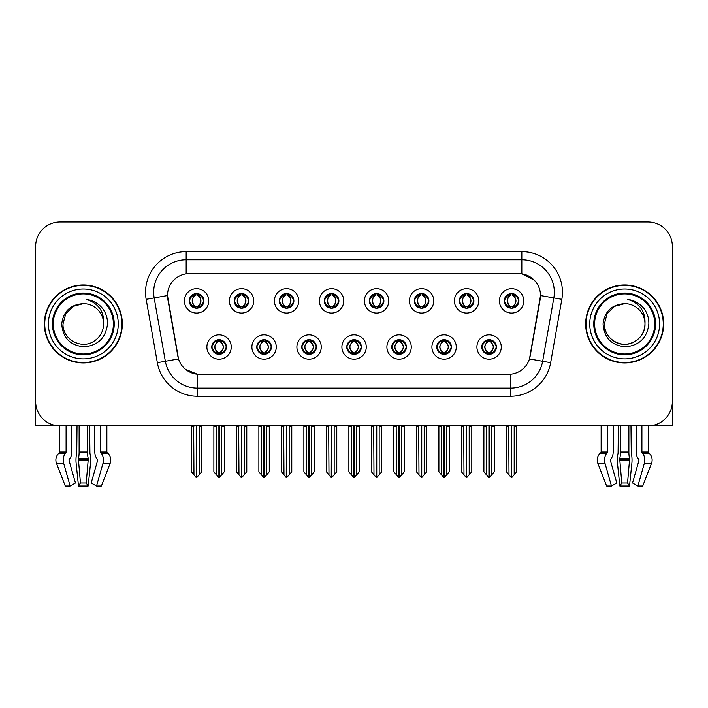 <?xml version="1.0" encoding="UTF-8"?>
<svg xmlns="http://www.w3.org/2000/svg" width="708" height="708" viewBox="0 0 708 708"><rect width="100%" height="100%" fill="white"/><g stroke="black" fill="none" stroke-linecap="round" stroke-linejoin="round"><path stroke-width="1.06" d="M189.257 300.873A7.31 7.31 0 0 0 196.567 308.184A7.31 7.31 0 0 0 203.877 300.873A7.31 7.31 0 0 0 196.567 293.563A7.31 7.31 0 0 0 189.257 300.873L189.328 300.873C190.841 304.953 192.735 306.927 195.019 306.776L194.523 307.892M184.381 300.873A12.186 12.186 0 0 0 196.567 313.06A12.186 12.186 0 0 0 208.754 300.873A12.186 12.186 0 0 0 196.567 288.687A12.186 12.186 0 0 0 184.381 300.873M301.767 347.017A7.31 7.31 0 0 0 309.077 354.327A7.31 7.31 0 0 0 316.387 347.017A7.31 7.31 0 0 0 309.077 339.698A7.31 7.31 0 0 0 301.767 347.017L301.838 347.017C303.219 350.947 305.121 352.92 307.529 352.92L308.396 352.92C303.564 348.982 303.564 345.044 308.396 341.106L307.529 341.106C305.166 341.061 303.263 343.026 301.838 347.017M296.891 347.017A12.186 12.186 0 0 0 309.077 359.195A12.186 12.186 0 0 0 321.264 347.017A12.186 12.186 0 0 0 309.077 334.831A12.186 12.186 0 0 0 296.891 347.017M256.765 347.017A7.31 7.31 0 0 0 264.075 354.327A7.31 7.31 0 0 0 271.385 347.017A7.31 7.31 0 0 0 264.075 339.698A7.31 7.31 0 0 0 256.765 347.017L256.827 347.017C258.216 350.947 260.119 352.92 262.526 352.92L263.394 352.92C258.562 348.982 258.562 345.044 263.394 341.106L262.526 341.106C260.155 341.061 258.261 343.026 256.827 347.017M251.889 347.017A12.186 12.186 0 0 0 264.075 359.195A12.186 12.186 0 0 0 276.262 347.017A12.186 12.186 0 0 0 264.075 334.831A12.186 12.186 0 0 0 251.889 347.017M436.774 347.017A7.31 7.31 0 0 0 444.093 354.327A7.31 7.31 0 0 0 451.403 347.017A7.31 7.31 0 0 0 444.093 339.698A7.31 7.31 0 0 0 436.774 347.017L436.845 347.017C438.234 350.947 440.128 352.92 442.544 352.92L443.412 352.92C438.571 348.982 438.571 345.044 443.412 341.106L442.544 341.106C440.172 341.061 438.27 343.026 436.845 347.017M431.907 347.017A12.186 12.186 0 0 0 444.093 359.195A12.186 12.186 0 0 0 456.271 347.017A12.186 12.186 0 0 0 444.093 334.831A12.186 12.186 0 0 0 431.907 347.017M369.275 300.873A7.31 7.31 0 0 0 376.585 308.184A7.31 7.31 0 0 0 383.895 300.873A7.31 7.31 0 0 0 376.585 293.563A7.31 7.31 0 0 0 369.275 300.873L369.337 300.873C370.85 304.953 372.753 306.927 375.036 306.776L374.541 307.892M364.399 300.873A12.186 12.186 0 0 0 376.585 313.06A12.186 12.186 0 0 0 388.772 300.873A12.186 12.186 0 0 0 376.585 288.687A12.186 12.186 0 0 0 364.399 300.873M459.28 300.873A7.31 7.31 0 0 0 466.59 308.184A7.31 7.31 0 0 0 473.9 300.873A7.31 7.31 0 0 0 466.59 293.563A7.31 7.31 0 0 0 459.28 300.873L459.35 300.873C460.864 304.953 462.758 306.927 465.041 306.776L464.545 307.892M454.403 300.873A12.186 12.186 0 0 0 466.59 313.06A12.186 12.186 0 0 0 478.776 300.873A12.186 12.186 0 0 0 466.59 288.687A12.186 12.186 0 0 0 454.403 300.873M211.763 347.017A7.31 7.31 0 0 0 219.073 354.327A7.31 7.31 0 0 0 226.383 347.017A7.31 7.31 0 0 0 219.073 339.698A7.31 7.31 0 0 0 211.763 347.017L211.825 347.017C213.214 350.947 215.108 352.92 217.524 352.92L218.391 352.92C213.55 348.982 213.55 345.044 218.391 341.106L217.524 341.106C215.152 341.061 213.258 343.026 211.825 347.017M206.886 347.017A12.186 12.186 0 0 0 219.073 359.195A12.186 12.186 0 0 0 231.259 347.017A12.186 12.186 0 0 0 219.073 334.831A12.186 12.186 0 0 0 206.886 347.017M324.264 300.873A7.31 7.31 0 0 0 331.583 308.184A7.31 7.31 0 0 0 338.893 300.873A7.31 7.31 0 0 0 331.583 293.563A7.31 7.31 0 0 0 324.264 300.873L324.335 300.873C325.848 304.953 327.751 306.927 330.034 306.776L329.539 307.892M319.397 300.873A12.186 12.186 0 0 0 331.583 313.06A12.186 12.186 0 0 0 343.761 300.873A12.186 12.186 0 0 0 331.583 288.687A12.186 12.186 0 0 0 319.397 300.873M234.26 300.873A7.31 7.31 0 0 0 241.57 308.184A7.31 7.31 0 0 0 248.88 300.873A7.31 7.31 0 0 0 241.57 293.563A7.31 7.31 0 0 0 234.26 300.873L234.33 300.873C235.844 304.953 237.738 306.927 240.021 306.776L239.525 307.892M229.383 300.873A12.186 12.186 0 0 0 241.57 313.06A12.186 12.186 0 0 0 253.756 300.873A12.186 12.186 0 0 0 241.57 288.687A12.186 12.186 0 0 0 229.383 300.873M279.262 300.873A7.31 7.31 0 0 0 286.572 308.184A7.31 7.31 0 0 0 293.891 300.873A7.31 7.31 0 0 0 286.572 293.563A7.31 7.31 0 0 0 279.262 300.873L279.333 300.873C280.846 304.953 282.749 306.927 285.032 306.776L284.527 307.892M274.394 300.873A12.186 12.186 0 0 0 286.572 313.06A12.186 12.186 0 0 0 298.758 300.873A12.186 12.186 0 0 0 286.572 288.687A12.186 12.186 0 0 0 274.394 300.873M391.772 347.017A7.31 7.31 0 0 0 399.082 354.327A7.31 7.31 0 0 0 406.392 347.017A7.31 7.31 0 0 0 399.082 339.698A7.31 7.31 0 0 0 391.772 347.017L391.843 347.017C393.223 350.947 395.126 352.92 397.542 352.92L398.409 352.92C393.568 348.982 393.568 345.044 398.409 341.106L397.542 341.106C395.17 341.061 393.267 343.026 391.843 347.017M386.895 347.017A12.186 12.186 0 0 0 399.082 359.195A12.186 12.186 0 0 0 411.268 347.017A12.186 12.186 0 0 0 399.082 334.831A12.186 12.186 0 0 0 386.895 347.017M346.77 347.017A7.31 7.31 0 0 0 354.08 354.327A7.31 7.31 0 0 0 361.39 347.017A7.31 7.31 0 0 0 354.08 339.698A7.31 7.31 0 0 0 346.77 347.017L346.84 347.017C348.221 350.947 350.124 352.92 352.54 352.92L353.398 352.92C348.566 348.982 348.566 345.044 353.398 341.106L352.54 341.106C350.168 341.061 348.265 343.026 346.84 347.017M341.893 347.017A12.186 12.186 0 0 0 354.08 359.195A12.186 12.186 0 0 0 366.266 347.017A12.186 12.186 0 0 0 354.08 334.831A12.186 12.186 0 0 0 341.893 347.017M504.282 300.873A7.31 7.31 0 0 0 511.592 308.184A7.31 7.31 0 0 0 518.902 300.873A7.31 7.31 0 0 0 511.592 293.563A7.31 7.31 0 0 0 504.282 300.873L504.353 300.873C505.866 304.953 507.76 306.927 510.043 306.776L509.548 307.892M499.405 300.873A12.186 12.186 0 0 0 511.592 313.06A12.186 12.186 0 0 0 523.778 300.873A12.186 12.186 0 0 0 511.592 288.687A12.186 12.186 0 0 0 499.405 300.873M414.277 300.873A7.31 7.31 0 0 0 421.587 308.184A7.31 7.31 0 0 0 428.898 300.873A7.31 7.31 0 0 0 421.587 293.563A7.31 7.31 0 0 0 414.277 300.873L414.348 300.873C415.861 304.953 417.755 306.927 420.039 306.776L419.543 307.892M409.401 300.873A12.186 12.186 0 0 0 421.587 313.06A12.186 12.186 0 0 0 433.774 300.873A12.186 12.186 0 0 0 421.587 288.687A12.186 12.186 0 0 0 409.401 300.873M481.785 347.017A7.31 7.31 0 0 0 489.095 354.327A7.31 7.31 0 0 0 496.405 347.017A7.31 7.31 0 0 0 489.095 339.698A7.31 7.31 0 0 0 481.785 347.017L481.847 347.017C483.237 350.947 485.13 352.92 487.546 352.92L488.414 352.92C483.573 348.982 483.573 345.044 488.414 341.106L487.546 341.106C485.175 341.061 483.281 343.026 481.847 347.017M476.909 347.017A12.186 12.186 0 0 0 489.095 359.195A12.186 12.186 0 0 0 501.282 347.017A12.186 12.186 0 0 0 489.095 334.831A12.186 12.186 0 0 0 476.909 347.017M167.486 295.51A21.93 21.93 0 0 0 167.823 299.316L177.85 356.186A21.93 21.93 0 0 0 199.444 374.311L508.556 374.311A21.93 21.93 0 0 0 530.15 356.186L540.177 299.316A21.93 21.93 0 0 0 518.583 273.58L189.417 273.58A21.93 21.93 0 0 0 167.486 295.51L167.725 292.262M650.67 425.747L672.352 425.889L672.352 246.366A24.373 24.373 0 0 0 647.988 221.993L60.012 221.993A24.373 24.373 0 0 0 35.648 246.366L35.648 425.889L59.791 425.889L59.791 452.014L66.092 452.014A0.814 0.575 -90 0 1 65.906 452.624L65.322 453.359A8.938 6.319 90 0 0 63.676 463.342L70.119 486.007L75.446 482.98L69.012 460.315A0.814 0.575 -90 0 1 69.163 459.404L69.738 458.669A8.938 6.319 90 0 0 71.835 452.014L71.835 425.889L77.022 425.889L76.738 453.359A8.938 2.31 -90 0 0 76.137 463.342L78.491 486.007L80.447 482.98L78.358 458.669A8.938 2.31 -90 0 0 79.119 452.014L79.119 425.889M87.535 425.889L87.535 452.014A8.938 2.31 90 0 0 88.305 458.669L86.217 482.98L88.164 486.007L90.518 463.342A8.938 2.31 90 0 0 89.916 453.359L89.633 425.889L94.819 425.889L94.819 452.014A8.938 6.319 -90 0 0 96.916 458.669L97.5 459.404A0.814 0.575 90 0 1 97.651 460.315L91.208 482.98L96.536 486.007L101.377 486.007L110.165 463.342A8.938 8.629 90 0 0 107.926 453.359L107.129 452.624A0.814 0.788 -90 0 1 106.864 452.014L106.864 425.889L109.324 425.889M598.676 425.889L601.136 425.889L601.136 452.014L607.437 452.014A0.814 0.575 -90 0 1 607.252 452.624L606.668 453.359A8.938 6.319 90 0 0 605.021 463.342L611.464 486.007L616.792 482.98L610.349 460.315A0.814 0.575 -90 0 1 610.5 459.404L611.084 458.669A8.938 6.319 90 0 0 613.181 452.014L613.181 425.889L618.367 425.889L618.084 453.359A8.938 2.31 -90 0 0 617.482 463.342L619.836 486.007L621.783 482.98L619.695 458.669A8.938 2.31 -90 0 0 620.465 452.014L620.465 425.889M628.881 425.889L628.881 452.014A8.938 2.31 90 0 0 629.642 458.669L627.553 482.98L629.509 486.007L631.863 463.342A8.938 2.31 90 0 0 631.262 453.359L630.978 425.889L636.165 425.889L636.165 452.014A8.938 6.319 -90 0 0 638.262 458.669L638.837 459.404A0.814 0.575 90 0 1 638.988 460.315L632.554 482.98L637.881 486.007L642.722 486.007L651.51 463.342A8.938 8.629 90 0 0 649.263 453.359L648.475 452.624A0.814 0.788 -90 0 1 648.209 452.014L648.209 425.889L650.67 425.889M44.339 323.945A38.993 38.993 0 0 0 83.332 362.939A38.993 38.993 0 0 0 122.325 323.945A38.993 38.993 0 0 0 83.332 284.952A38.993 38.993 0 0 0 44.339 323.945M585.675 323.945A38.993 38.993 0 0 0 624.668 362.939A38.993 38.993 0 0 0 663.661 323.945A38.993 38.993 0 0 0 624.668 284.952A38.993 38.993 0 0 0 585.675 323.945M186.169 251.641L521.831 251.641A40.613 40.613 0 0 1 561.833 299.316L550.656 362.682A40.613 40.613 0 0 1 510.654 396.241L197.346 396.241A40.613 40.613 0 0 1 157.344 362.682L146.167 299.316A40.613 40.613 0 0 1 186.169 251.641L186.169 259.765L521.831 259.765A32.497 32.497 0 0 1 553.833 297.909L542.655 361.266A32.497 32.497 0 0 1 510.654 388.117L197.346 388.117A32.497 32.497 0 0 1 165.345 361.266L154.167 297.909A32.497 32.497 0 0 1 186.169 259.765L186.169 273.819L518.583 273.58L521.831 273.819L534.089 279.996M508.556 374.311L199.444 374.311M197.346 396.241L197.346 374.205L185.638 369.417M561.833 299.316L540.514 295.555L529.478 358.947L550.656 362.682M157.344 362.682L178.522 358.947L167.486 295.555L154.167 297.909A32.497 32.497 0 0 1 153.68 292.262M530.15 356.186L530.018 356.876M177.982 356.876L177.85 356.186M647.988 221.993L60.012 221.993M35.648 246.366L35.648 401.524A24.373 24.373 0 0 0 60.012 425.889L647.988 425.889A24.373 24.373 0 0 0 672.352 401.524L672.352 246.366M490.352 354.212L489.768 352.92L490.635 352.92C493.007 352.973 494.91 351 496.335 347C494.945 343.07 493.042 341.106 490.635 341.106L491.131 339.99M490.352 339.813L489.768 341.106L490.635 341.106M488.653 352.92L488.042 354.248L488.662 352.92C483.52 348.982 483.52 345.044 488.662 341.106L488.042 339.778L488.662 341.106C483.688 345.044 483.688 348.982 488.653 352.92M488.414 341.106L487.839 339.813M489.768 341.106C494.609 345.044 494.609 348.982 489.768 352.92L489.529 352.92C494.494 348.982 494.494 345.044 489.529 341.106L490.14 339.778M489.768 352.92L490.14 354.248M486.192 425.889L486.493 474.856L488.759 477.555L489.423 477.555L494.29 471.758L494.29 426.296L491.688 426.296L491.688 474.856M489.255 425.889L489.255 477.555M488.927 477.555L488.927 425.889M483.891 425.889L483.891 471.758L486.493 474.856M486.493 426.296L483.891 426.296M508.698 425.889L508.999 474.856L511.265 477.555L511.433 425.889M511.76 425.889L511.76 477.555L516.796 471.758L516.796 426.296L514.194 426.296L514.495 425.889M506.397 425.889L506.397 471.758L508.999 474.856M508.999 426.296L506.397 426.296M514.194 474.856L514.194 426.296M510.335 308.077L510.91 306.776L510.043 306.776M510.335 293.67L510.91 294.971L510.043 294.971C507.689 294.926 505.795 296.891 504.353 300.873M518.902 300.873L518.84 300.873C517.433 296.944 515.53 294.971 513.141 294.971L512.273 294.971C514.601 296.209 515.822 298.174 515.964 300.873C515.822 303.573 514.601 305.537 512.273 306.776L513.141 306.776L513.636 307.892M518.84 300.873C517.371 304.882 515.477 306.856 513.141 306.776M510.91 306.776L511.149 306.776C508.769 305.537 507.512 303.573 507.37 300.873C507.512 298.174 508.769 296.209 511.149 294.971L510.548 293.634L511.158 294.971C506.618 295.121 506.477 306.024 511.158 306.776L510.548 308.113L510.91 306.776C508.592 305.537 507.362 303.573 507.229 300.873C507.362 298.174 508.592 296.209 510.91 294.971M512.034 294.971L512.034 294.971C516.566 295.121 516.716 306.024 512.026 306.776L512.636 308.113L512.034 306.776C514.415 305.537 515.681 303.573 515.822 300.873C515.681 298.174 514.415 296.209 512.034 294.971L512.645 293.634L512.026 294.971M445.35 354.212L444.766 352.92L445.633 352.92C448.005 352.973 449.907 351 451.332 347C449.943 343.07 448.04 341.106 445.633 341.106L446.129 339.99M445.35 339.813L444.766 341.106L445.633 341.106M443.651 352.92L443.04 354.248L443.659 352.92C438.517 348.982 438.517 345.044 443.659 341.106L443.04 339.778L443.659 341.106C438.686 345.044 438.686 348.982 443.651 352.92M443.412 341.106L442.827 339.813M444.766 341.106C449.607 345.044 449.607 348.982 444.766 352.92L444.527 352.92C449.491 348.982 449.491 345.044 444.527 341.106L445.137 339.778M444.766 352.92L445.137 354.248M441.19 425.889L441.491 474.856L443.757 477.555L444.42 477.555L449.288 471.758L449.288 426.296L446.686 426.296L446.686 474.856M444.252 425.889L444.252 477.555M443.925 477.555L443.925 425.889M438.889 425.889L438.889 471.758L441.491 474.856M441.491 426.296L438.889 426.296M400.339 354.212L399.763 352.92L400.631 352.92C403.002 352.973 404.896 351 406.33 347C404.932 343.07 403.038 341.106 400.631 341.106L401.126 339.99M400.339 339.813L399.763 341.106L400.631 341.106M398.648 352.92L398.038 354.248L398.648 352.92C393.515 348.982 393.515 345.044 398.648 341.106L398.038 339.778L398.648 341.106C393.683 345.044 393.683 348.982 398.648 352.92M398.409 341.106L397.825 339.813M399.763 341.106C404.604 345.044 404.604 348.982 399.763 352.92L399.524 352.92C404.489 348.982 404.489 345.044 399.524 341.106L400.135 339.778M399.763 352.92L400.135 354.248M396.188 425.889L396.489 474.856L398.754 477.555L399.418 477.555L404.286 471.758L404.286 426.296L401.684 426.296L401.684 474.856M399.25 425.889L399.25 477.555M398.923 477.555L398.923 425.889M393.887 425.889L393.887 471.758L396.489 474.856M396.489 426.296L393.887 426.296M355.336 354.212L354.761 352.92L355.628 352.92C358 352.973 359.894 351 361.328 347C359.93 343.07 358.036 341.106 355.628 341.106L356.124 339.99M355.336 339.813L354.761 341.106L355.628 341.106M353.646 352.92L353.035 354.248L353.646 352.92C348.504 348.982 348.504 345.044 353.646 341.106L353.035 339.778L353.646 341.106C348.681 345.044 348.681 348.982 353.646 352.92M353.398 341.106L352.823 339.813M354.761 341.106C359.602 345.044 359.602 348.982 354.761 352.92L354.522 352.92C359.487 348.982 359.487 345.044 354.522 341.106L355.133 339.778M354.761 352.92L355.133 354.248M351.177 425.889L351.478 474.856L353.752 477.555L354.416 477.555L359.283 471.758L359.283 426.296L356.682 426.296L356.682 474.856M354.248 425.889L354.248 477.555M353.92 477.555L353.92 425.889M348.885 425.889L348.885 471.758L351.478 474.856M351.478 426.296L348.885 426.296M463.687 425.889L463.988 474.856L466.253 477.555L466.43 425.889M466.749 425.889L466.749 477.555L471.794 471.758L471.794 426.296L469.192 426.296L469.493 425.889M461.395 425.889L461.395 471.758L463.988 474.856M463.988 426.296L461.395 426.296M469.192 474.856L469.192 426.296M465.333 308.077L465.908 306.776L465.041 306.776M465.333 293.67L465.908 294.971L465.041 294.971C462.687 294.926 460.793 296.891 459.35 300.873M473.9 300.873L473.838 300.873C472.422 296.944 470.528 294.971 468.138 294.971L467.271 294.971C469.59 296.209 470.82 298.174 470.962 300.873C470.82 303.573 469.59 305.537 467.271 306.776L468.138 306.776L468.634 307.892M473.838 300.873C472.369 304.882 470.475 306.856 468.138 306.776M465.908 306.776L466.147 306.776C463.767 305.537 462.51 303.573 462.368 300.873C462.51 298.174 463.767 296.209 466.147 294.971L465.537 293.634L466.156 294.971C461.616 295.121 461.474 306.024 466.156 306.776L465.545 308.113L465.908 306.776C463.59 305.537 462.359 303.573 462.218 300.873C462.359 298.174 463.59 296.209 465.908 294.971M467.032 294.971L467.032 294.971C471.563 295.121 471.705 306.024 467.023 306.776L467.634 308.113L467.032 306.776C469.413 305.537 470.678 303.573 470.811 300.873C470.678 298.174 469.413 296.209 467.032 294.971L467.643 293.634L467.023 294.971M418.685 425.889L418.986 474.856L421.251 477.555L421.428 425.889M421.747 425.889L421.747 477.555L426.782 471.758L426.782 426.296L424.189 426.296L424.49 425.889M416.384 425.889L416.384 471.758L418.986 474.856M418.986 426.296L416.384 426.296M424.189 474.856L424.189 426.296M420.331 308.077L420.906 306.776L420.039 306.776M420.331 293.67L420.906 294.971L420.039 294.971C417.685 294.926 415.791 296.891 414.348 300.873M428.898 300.873L428.827 300.873C427.42 296.944 425.526 294.971 423.136 294.971L422.269 294.971C424.588 296.209 425.818 298.174 425.959 300.873C425.818 303.573 424.588 305.537 422.269 306.776L423.136 306.776L423.632 307.892M428.827 300.873C427.366 304.882 425.464 306.856 423.136 306.776M420.906 306.776L421.145 306.776C418.764 305.537 417.499 303.573 417.366 300.873C417.499 298.174 418.764 296.209 421.145 294.971L420.534 293.634L421.154 294.971C416.614 295.121 416.472 306.024 421.154 306.776L420.543 308.113L420.906 306.776C418.587 305.537 417.357 303.573 417.216 300.873C417.357 298.174 418.587 296.209 420.906 294.971M422.03 294.971L422.03 294.971C426.561 295.121 426.703 306.024 422.021 306.776L422.632 308.113L422.03 306.776C424.411 305.537 425.667 303.573 425.809 300.873C425.667 298.174 424.411 296.209 422.03 294.971L422.641 293.634L422.021 294.971M373.682 425.889L373.983 474.856L376.249 477.555L376.417 425.889M376.745 425.889L376.745 477.555L381.78 471.758L381.78 426.296L379.178 426.296L379.479 425.889M371.381 425.889L371.381 471.758L373.983 474.856M373.983 426.296L371.381 426.296M379.178 474.856L379.178 426.296M375.32 308.077L375.904 306.776L375.036 306.776M375.32 293.67L375.904 294.971L375.036 294.971C372.682 294.926 370.78 296.891 369.337 300.873M383.895 300.873L383.825 300.873C382.417 296.944 380.523 294.971 378.134 294.971L377.267 294.971C379.585 296.209 380.815 298.174 380.948 300.873C380.815 303.573 379.585 305.537 377.267 306.776L378.134 306.776L378.63 307.892M383.825 300.873C382.364 304.882 380.462 306.856 378.134 306.776M375.904 306.776L376.143 306.776C373.762 305.537 372.496 303.573 372.355 300.873C372.496 298.174 373.762 296.209 376.143 294.971L375.532 293.634L376.152 294.971C371.611 295.121 371.461 306.024 376.152 306.776L375.541 308.113L375.904 306.776C373.576 305.537 372.355 303.573 372.213 300.873C372.355 298.174 373.576 296.209 375.904 294.971M377.028 294.971L377.028 294.971C381.559 295.121 381.701 306.024 377.019 306.776L377.63 308.113L377.028 306.776C379.408 305.537 380.665 303.573 380.807 300.873C380.665 298.174 379.408 296.209 377.028 294.971L377.63 293.634L377.019 294.971M328.68 425.889L328.981 474.856L331.247 477.555L331.415 425.889M331.742 425.889L331.742 477.555L336.778 471.758L336.778 426.296L334.176 426.296L334.477 425.889M326.379 425.889L326.379 471.758L328.981 474.856M328.981 426.296L326.379 426.296M334.176 474.856L334.176 426.296M330.317 308.077L330.901 306.776L330.034 306.776M330.317 293.67L330.901 294.971L330.034 294.971C327.68 294.926 325.777 296.891 324.335 300.873M338.893 300.873L338.822 300.873C337.415 296.944 335.512 294.971 333.123 294.971L332.264 294.971C334.583 296.209 335.813 298.174 335.946 300.873C335.813 303.573 334.583 305.537 332.264 306.776L333.123 306.776L333.627 307.892M338.822 300.873C337.362 304.882 335.459 306.856 333.123 306.776M330.901 306.776L331.14 306.776C328.76 305.537 327.494 303.573 327.353 300.873C327.494 298.174 328.76 296.209 331.14 294.971C326.6 295.121 326.459 306.024 331.14 306.776L330.901 306.776C328.574 305.537 327.344 303.573 327.211 300.873C327.344 298.174 328.574 296.209 330.901 294.971L330.901 294.971M332.025 294.971L332.025 294.971C336.557 295.121 336.698 306.024 332.017 306.776L332.627 308.113L332.025 306.776C334.406 305.537 335.663 303.573 335.804 300.873C335.663 298.174 334.406 296.209 332.025 294.971L332.627 293.634L332.017 294.971M88.164 486.007L78.491 486.007M86.217 482.98L80.447 482.98M66.092 425.889L66.092 452.014M96.536 486.007L102.979 463.342A8.938 6.319 -90 0 0 101.332 453.359L100.748 452.624A0.814 0.575 90 0 1 100.563 452.014L100.563 425.889M59.791 452.014A0.814 0.788 90 0 1 59.525 452.624L58.737 453.359A8.938 8.629 -90 0 0 56.49 463.342L65.278 486.007L70.119 486.007M35.648 375.93L35.648 367.806M35.648 361.292A16.249 16.249 0 0 0 35.4 361.31L35.4 294.696A16.249 16.249 0 0 1 35.648 291.9M629.509 486.007L619.836 486.007M627.553 482.98L621.783 482.98M607.437 425.889L607.437 452.014M637.881 486.007L644.324 463.342A8.938 6.319 -90 0 0 642.678 453.359L642.094 452.624A0.814 0.575 90 0 1 641.908 452.014L641.908 425.889M601.136 452.014A0.814 0.788 90 0 1 600.871 452.624L600.074 453.359A8.938 8.629 -90 0 0 597.835 463.342L606.623 486.007L611.464 486.007M672.352 367.806L672.352 375.93M672.352 291.9A16.249 16.249 0 0 1 672.6 294.696L672.6 361.31A16.249 16.249 0 0 0 672.352 361.292M113.386 323.945A30.055 30.055 0 0 1 83.332 354A30.055 30.055 0 0 1 53.268 323.945A30.055 30.055 0 0 1 83.332 293.891A30.055 30.055 0 0 1 113.386 323.945M61.729 323.945C62.782 337.955 70.313 345.593 84.34 346.84C98.138 345.38 105.855 337.751 107.501 323.945C107.625 318.511 106.138 313.547 103.049 309.06C98.81 303.626 93.279 300.413 86.473 299.44C98.474 303.281 104.191 311.449 103.633 323.945C103.359 331.601 99.978 337.468 93.483 341.53C80.827 349.637 62.331 338.955 63.021 323.945L65.738 313.786L73.172 306.352L83.332 303.635C70.561 304.475 63.357 311.246 61.729 323.945M44.746 323.945A38.586 38.586 0 0 1 83.332 285.359A38.586 38.586 0 0 1 121.918 323.945A38.586 38.586 0 0 1 83.332 362.531A38.586 38.586 0 0 1 44.746 323.945M103.633 323.945C103.359 331.601 99.978 337.468 93.483 341.53C80.827 349.637 62.331 338.955 63.021 323.945L65.738 313.786L73.172 306.352L83.332 303.635L73.172 306.352L65.738 313.786L63.021 323.945L65.738 313.786L73.172 306.352L83.332 303.635A20.311 20.311 0 0 1 103.633 323.945M654.732 323.945A30.055 30.055 0 0 1 624.668 354A30.055 30.055 0 0 1 594.614 323.945A30.055 30.055 0 0 1 624.668 293.891A30.055 30.055 0 0 1 654.732 323.945M603.074 323.945C604.119 337.955 611.659 345.593 625.686 346.84C639.483 345.38 647.2 337.751 648.847 323.945C648.971 318.511 647.484 313.547 644.395 309.06C640.147 303.626 634.625 300.413 627.819 299.44C639.82 303.281 645.537 311.449 644.979 323.945C644.705 331.601 641.324 337.468 634.828 341.53C622.164 349.637 603.667 338.955 604.366 323.945L607.083 313.786L614.517 306.352L624.668 303.635C611.907 304.475 604.703 311.246 603.074 323.945M586.082 323.945A38.586 38.586 0 0 1 624.668 285.359A38.586 38.586 0 0 1 663.254 323.945A38.586 38.586 0 0 1 624.668 362.531A38.586 38.586 0 0 1 586.082 323.945M644.979 323.945C645.669 338.955 627.173 349.637 614.517 341.53C608.022 337.468 604.641 331.601 604.366 323.945L607.083 313.786L614.517 306.352L624.668 303.635L614.517 306.352L607.083 313.786L604.366 323.945L607.083 313.786L614.517 306.352L624.668 303.635A20.311 20.311 0 0 1 644.979 323.945C644.705 331.601 641.324 337.468 634.828 341.53C622.164 349.637 603.667 338.955 604.366 323.945M310.334 354.212L309.759 352.92L310.626 352.92C312.998 352.973 314.892 351 316.326 347C314.927 343.07 313.024 341.106 310.626 341.106L311.122 339.99M310.334 339.813L309.759 341.106L310.626 341.106M308.635 352.92L308.033 354.248L308.644 352.92C303.502 348.982 303.502 345.044 308.644 341.106L308.033 339.778L308.644 341.106C303.679 345.044 303.679 348.982 308.635 352.92M308.396 341.106L307.821 339.813M309.759 341.106L310.122 339.778L309.759 341.106C314.591 345.044 314.591 348.982 309.759 352.92L310.122 354.248L309.511 352.92C314.476 348.982 314.476 345.044 309.52 341.106C314.653 345.044 314.653 348.982 309.511 352.92L309.759 352.92M306.175 425.889L306.476 474.856L308.741 477.555L309.414 477.555L314.272 471.758L314.272 426.296L311.679 426.296L311.679 474.856M309.237 425.889L309.237 477.555M308.918 477.555L308.918 425.889M303.882 425.889L303.882 471.758L306.476 474.856M306.476 426.296L303.882 426.296M265.332 354.212L264.757 352.92L265.615 352.92C267.987 352.973 269.89 351 271.314 347C269.925 343.07 268.022 341.106 265.615 341.106L266.12 339.99M265.332 339.813L264.757 341.106L265.615 341.106M263.633 352.92L263.022 354.248L263.642 352.92C258.5 348.982 258.5 345.044 263.642 341.106L263.022 339.778L263.642 341.106C258.668 345.044 258.668 348.982 263.633 352.92M263.394 341.106L262.818 339.813M264.757 341.106L265.119 339.778L264.757 341.106C269.589 345.044 269.589 348.982 264.757 352.92L265.119 354.248L264.509 352.92C269.474 348.982 269.474 345.044 264.518 341.106C269.651 345.044 269.651 348.982 264.509 352.92L264.757 352.92M261.172 425.889L261.473 474.856L263.739 477.555L264.403 477.555L269.27 471.758L269.27 426.296L266.677 426.296L266.677 474.856M264.234 425.889L264.234 477.555M263.907 477.555L263.907 425.889M258.871 425.889L258.871 471.758L261.473 474.856M261.473 426.296L258.871 426.296M220.33 354.212L219.746 352.92L220.613 352.92C222.985 352.973 224.887 351 226.312 347C224.923 343.07 223.02 341.106 220.613 341.106L221.108 339.99M220.33 339.813L219.746 341.106L220.613 341.106M218.63 352.92L218.02 354.248L218.639 352.92C213.497 348.982 213.497 345.044 218.639 341.106L218.02 339.778L218.639 341.106C213.666 345.044 213.666 348.982 218.63 352.92M218.391 341.106L217.816 339.813M219.746 341.106L220.117 339.778L219.746 341.106C224.586 345.044 224.586 348.982 219.746 352.92L220.117 354.248L219.507 352.92C224.471 348.982 224.471 345.044 219.507 341.106C224.648 345.044 224.648 348.982 219.507 352.92L219.746 352.92M216.17 425.889L216.471 474.856L218.737 477.555L219.4 477.555L224.268 471.758L224.268 426.296L221.666 426.296L221.666 474.856M219.232 425.889L219.232 477.555M218.905 477.555L218.905 425.889M213.869 425.889L213.869 471.758L216.471 474.856M216.471 426.296L213.869 426.296M283.678 425.889L283.979 474.856L286.244 477.555L286.413 425.889M286.74 425.889L286.74 477.555L291.776 471.758L291.776 426.296L289.174 426.296L289.475 425.889M281.377 425.889L281.377 471.758L283.979 474.856M283.979 426.296L281.377 426.296M289.174 474.856L289.174 426.296M285.315 308.077L285.89 306.776L285.032 306.776M285.315 293.67L285.89 294.971L285.032 294.971C282.678 294.926 280.775 296.891 279.333 300.873M293.891 300.873L293.82 300.873C292.413 296.944 290.51 294.971 288.121 294.971L287.262 294.971C289.581 296.209 290.811 298.174 290.944 300.873C290.811 303.573 289.581 305.537 287.262 306.776L288.121 306.776L288.616 307.892M293.82 300.873C292.351 304.882 290.457 306.856 288.121 306.776M285.89 306.776L286.138 306.776C283.749 305.537 282.492 303.573 282.35 300.873C282.492 298.174 283.749 296.209 286.138 294.971C281.598 295.121 281.457 306.024 286.138 306.776L285.89 306.776C283.572 305.537 282.342 303.573 282.209 300.873C282.342 298.174 283.572 296.209 285.89 294.971L285.89 294.971M287.014 294.971L287.014 294.971C291.554 295.121 291.696 306.024 287.014 306.776L287.616 308.113L287.014 306.776C289.395 305.537 290.661 303.573 290.802 300.873C290.661 298.174 289.395 296.209 287.014 294.971L287.625 293.634L287.014 294.971M238.676 425.889L238.977 474.856L241.242 477.555L241.41 425.889M241.738 425.889L241.738 477.555L246.773 471.758L246.773 426.296L244.171 426.296L244.472 425.889M236.375 425.889L236.375 471.758L238.977 474.856M238.977 426.296L236.375 426.296M244.171 474.856L244.171 426.296M240.313 308.077L240.888 306.776L240.021 306.776M240.313 293.67L240.888 294.971L240.021 294.971C237.667 294.926 235.773 296.891 234.33 300.873M248.88 300.873L248.818 300.873C247.411 296.944 245.508 294.971 243.118 294.971L242.251 294.971C244.579 296.209 245.8 298.174 245.941 300.873C245.8 303.573 244.579 305.537 242.251 306.776L243.118 306.776L243.614 307.892M248.818 300.873C247.349 304.882 245.455 306.856 243.118 306.776M240.888 306.776L241.127 306.776C238.746 305.537 237.49 303.573 237.348 300.873C237.49 298.174 238.746 296.209 241.127 294.971C236.596 295.121 236.454 306.024 241.136 306.776L240.888 306.776C238.569 305.537 237.339 303.573 237.207 300.873C237.339 298.174 238.569 296.209 240.888 294.971L240.888 294.971M242.012 294.971L242.012 294.971C246.543 295.121 246.694 306.024 242.003 306.776L242.614 308.113L242.012 306.776C244.393 305.537 245.658 303.573 245.8 300.873C245.658 298.174 244.393 296.209 242.012 294.971L242.623 293.634L242.003 294.971M193.665 425.889L193.965 474.856L196.231 477.555L196.408 425.889M196.727 425.889L196.727 477.555L201.771 471.758L201.771 426.296L199.169 426.296L199.47 425.889M191.372 425.889L191.372 471.758L193.965 474.856M193.965 426.296L191.372 426.296M199.169 474.856L199.169 426.296M195.311 308.077L195.886 306.776L195.019 306.776M195.311 293.67L195.886 294.971L195.019 294.971C192.665 294.926 190.771 296.891 189.328 300.873M203.877 300.873L203.816 300.873C202.399 296.944 200.506 294.971 198.116 294.971L197.249 294.971C199.567 296.209 200.798 298.174 200.939 300.873C200.798 303.573 199.567 305.537 197.249 306.776L198.116 306.776L198.612 307.892M203.816 300.873C202.346 304.882 200.453 306.856 198.116 306.776M195.886 306.776L196.125 306.776C193.744 305.537 192.488 303.573 192.346 300.873C192.488 298.174 193.744 296.209 196.125 294.971C191.594 295.121 191.452 306.024 196.134 306.776L195.886 306.776C193.567 305.537 192.337 303.573 192.204 300.873C192.337 298.174 193.567 296.209 195.886 294.971L195.886 294.971M197.01 294.971L197.01 294.971C201.541 295.121 201.692 306.024 197.001 306.776L197.612 308.113L197.01 306.776C199.391 305.537 200.656 303.573 200.789 300.873C200.656 298.174 199.391 296.209 197.01 294.971L197.621 293.634L197.001 294.971M521.831 251.641L521.831 273.819M510.654 374.205L510.654 396.241M146.167 299.316L154.167 297.909M487.546 352.92L487.051 354.035M487.839 354.212L488.414 352.92M487.546 341.106L487.051 339.99M490.635 352.92L491.131 354.035M510.043 294.971L509.548 293.855M513.141 294.971L513.636 293.855M512.857 293.67L512.273 294.971M512.857 308.077L512.273 306.776M442.544 352.92L442.049 354.035M442.827 354.212L443.412 352.92M442.544 341.106L442.049 339.99M445.633 352.92L446.129 354.035M397.542 352.92L397.046 354.035M397.825 354.212L398.409 352.92M397.542 341.106L397.046 339.99M400.631 352.92L401.126 354.035M352.54 352.92L352.035 354.035M352.823 354.212L353.398 352.92M352.54 341.106L352.035 339.99M355.628 352.92L356.124 354.035M465.041 294.971L464.545 293.855M468.138 294.971L468.634 293.855M467.846 293.67L467.271 294.971M467.846 308.077L467.271 306.776M420.039 294.971L419.543 293.855M423.136 294.971L423.632 293.855M422.844 293.67L422.269 294.971M422.844 308.077L422.269 306.776M375.036 294.971L374.541 293.855M378.134 294.971L378.63 293.855M377.842 293.67L377.267 294.971M377.842 308.077L377.267 306.776M330.034 294.971L329.539 293.855M333.123 294.971L333.627 293.855M332.84 293.67L332.264 294.971M332.84 308.077L332.264 306.776M330.53 308.104L331.14 306.776L330.539 308.113M330.53 293.634L331.14 294.971L330.539 293.634M88.518 459.404L78.145 459.404M88.305 458.669L78.358 458.669M100.563 452.014L106.864 452.014M87.535 452.014L79.119 452.014M88.571 460.315L78.084 460.315M56.49 463.342L63.676 463.342M102.979 463.342L110.165 463.342M58.737 453.359L65.322 453.359M101.332 453.359L107.926 453.359M59.525 452.624L65.906 452.624M100.748 452.624L107.129 452.624M629.855 459.404L619.482 459.404M629.642 458.669L619.695 458.669M641.908 452.014L648.209 452.014M628.881 452.014L620.465 452.014M629.916 460.315L619.429 460.315M597.835 463.342L605.021 463.342M644.324 463.342L651.51 463.342M600.074 453.359L606.668 453.359M642.678 453.359L649.263 453.359M600.871 452.624L607.252 452.624M642.094 452.624L648.475 452.624M114.218 323.945A30.886 30.886 0 0 1 83.332 354.832A30.886 30.886 0 0 1 52.436 323.945A30.886 30.886 0 0 1 83.332 293.05A30.886 30.886 0 0 1 114.218 323.945M48.401 323.945A34.931 34.931 0 0 1 83.332 289.014A34.931 34.931 0 0 1 118.263 323.945A34.931 34.931 0 0 1 83.332 358.876A34.931 34.931 0 0 1 48.401 323.945M655.564 323.945A30.886 30.886 0 0 1 624.668 354.832A30.886 30.886 0 0 1 593.782 323.945A30.886 30.886 0 0 1 624.668 293.05A30.886 30.886 0 0 1 655.564 323.945M589.737 323.945A34.931 34.931 0 0 1 624.668 289.014A34.931 34.931 0 0 1 659.599 323.945A34.931 34.931 0 0 1 624.668 358.876A34.931 34.931 0 0 1 589.737 323.945M307.529 352.92L307.033 354.035M307.821 354.212L308.396 352.92M307.529 341.106L307.033 339.99M310.626 352.92L311.122 354.035M262.526 352.92L262.031 354.035M262.818 354.212L263.394 352.92M262.526 341.106L262.031 339.99M265.615 352.92L266.12 354.035M217.524 352.92L217.029 354.035M217.816 354.212L218.391 352.92M217.524 341.106L217.029 339.99M220.613 352.92L221.108 354.035M285.032 294.971L284.527 293.855M288.121 294.971L288.616 293.855M287.837 293.67L287.262 294.971M287.837 308.077L287.262 306.776M285.528 308.104L286.138 306.776L285.528 308.113M285.528 293.634L286.138 294.971L285.528 293.634M240.021 294.971L239.525 293.855M243.118 294.971L243.614 293.855M242.835 293.67L242.251 294.971M242.835 308.077L242.251 306.776M240.525 308.104L241.127 306.776L240.525 308.113M240.525 293.634L241.127 294.971L240.525 293.634M195.019 294.971L194.523 293.855M198.116 294.971L198.612 293.855M197.824 293.67L197.249 294.971M197.824 308.077L197.249 306.776M195.514 308.104L196.125 306.776L195.523 308.113M195.514 293.634L196.125 294.971L195.523 293.634M490.131 339.778L489.529 341.106C494.662 345.044 494.662 348.982 489.529 352.92L490.131 354.248M445.128 339.778L444.518 341.106C449.66 345.044 449.66 348.982 444.518 352.92L445.128 354.248M400.126 339.778L399.516 341.106C404.657 345.044 404.657 348.982 399.516 352.92L400.126 354.248M355.124 339.778L354.513 341.106C359.655 345.044 359.655 348.982 354.513 352.92L355.124 354.248"/></g></svg>
